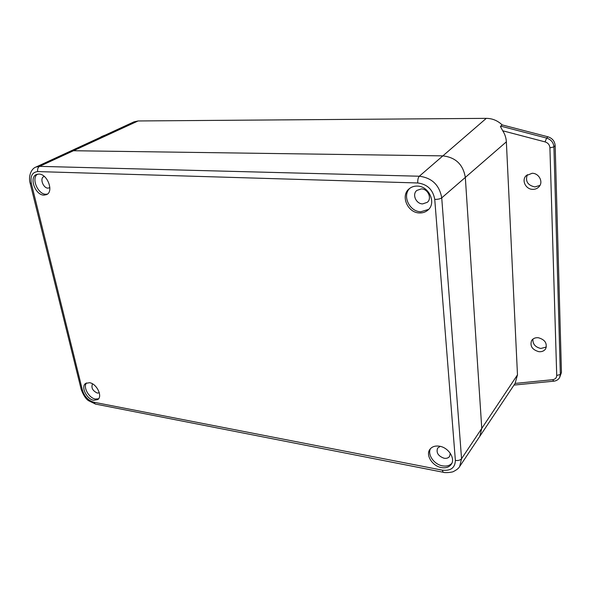 <?xml version="1.0" encoding="UTF-8"?>
<svg xmlns="http://www.w3.org/2000/svg" width="591" height="591" viewBox="0 0 591 591"><rect width="100%" height="100%" fill="white"/><g stroke="black" fill="none" stroke-linecap="round" stroke-linejoin="round"><path stroke-width="0.89" d="M539.967 185.397L534.885 186.933C527.667 185.323 525.14 181.238 527.298 174.677M532.129 173.274L526.071 175.726C521.306 180.358 525.761 189.423 532.735 189.349C535.291 189.386 537.396 188.507 539.044 186.719C543.58 182.035 539.022 173.133 532.129 173.274M546.35 347.035L540.817 348.476C535.232 347.131 532.602 344.006 532.927 339.094M538.32 337.727C535.328 337.491 533.104 338.414 531.641 340.497C529.75 345.986 532.151 349.717 538.844 351.682C541.917 351.948 544.185 350.988 545.656 348.801C547.421 343.312 544.968 339.618 538.32 337.727M434.747 199.396C432.996 189.704 427.33 184.222 417.756 182.974L37.721 171.582C32.202 172.188 30.089 176.192 31.389 183.602L82.467 390.326C84.52 396.605 88.303 400.565 93.814 402.212L442.327 470.163C450.748 471.079 455.092 467.828 455.373 460.411L434.747 199.396C437.901 199.411 440.229 198.901 441.728 197.874L461.556 458.719L481.768 428.401L479.781 436.365L481.768 428.401L465.324 177.418L481.768 428.401L517.48 374.849L506.361 141.84C506.147 137.888 504.936 134.201 502.719 130.781L500.414 126.489L502.114 124.886C497.592 120.586 492.318 118.414 486.297 118.355L442.866 155.876C455.668 157.361 463.152 164.542 465.324 177.418C463.152 164.542 455.668 157.361 442.866 155.876L73.491 150.735L69.649 151.518L73.491 150.735L442.866 155.876L419.307 176.229C431.962 177.839 439.438 185.057 441.728 197.874L506.361 141.84M553.819 381.173L552.629 379.703L515.101 383.419L517.48 374.849M103.565 135.723L105.449 135.014M37.721 171.582C37.307 169.122 37.927 167.379 39.582 166.359L35.896 167.076L133.972 121.857L138.095 120.963L486.297 118.355M500.688 126.112L546.638 138.087L547.916 136.787L502.114 124.886M547.916 136.787C552.326 138.228 554.742 141.16 555.163 145.6L553.915 146.937L560.342 374.495L561.45 372.493L555.163 145.6M561.45 372.493L559.618 377.553L560.342 374.495L556.722 375.462L549.911 147.802C549.63 144.832 548.012 142.859 545.057 141.892L502.719 130.781M86.552 382.931C82.755 386.994 88.901 398.12 95.424 399.043L98.557 398.807M92.528 383.855C90.999 387.718 92.602 390.791 97.33 393.081L99.318 392.83M37.469 174.182C31.027 178.231 37.817 194.38 45.832 194.247L47.406 194.107M44.318 176.443L43.837 176.606C39.516 178.209 43.18 188.241 48.026 188.145L49.873 187.628M409.991 188.16C401.791 195.385 409.356 211.741 420.822 211.755L428.623 209.391M421.376 188.906L416.877 190.405C411.824 194.24 415.983 203.939 422.639 203.902L427.323 202.299C432.22 198.406 427.98 188.802 421.376 188.906M430.499 448.621C427.197 454.568 434.112 464.489 442.496 465.848C446.493 466.528 449.611 465.678 451.842 463.3M440.206 446.36L437.606 448.118C436.047 452.721 438.197 456.097 444.07 458.239C446.574 458.638 448.421 458.01 449.618 456.363L450.253 453.245M417.187 186.099C414.143 186.032 411.513 186.904 409.29 188.699C400.159 195.51 407.568 212.937 419.492 212.945C422.801 213.063 425.631 212.08 427.995 210.012C436.638 203.023 428.97 185.892 417.187 186.099M439.534 446.22C435.183 445.562 431.962 446.626 429.856 449.419C425.461 455.151 432.442 466.136 441.374 467.57C445.887 468.308 449.212 467.185 451.347 464.208C455.535 458.417 448.384 447.513 439.534 446.22M89.529 382.702L85.651 383.426C80.546 386.64 86.692 399.287 93.799 400.284L97.825 399.531C102.856 396.295 96.629 383.603 89.529 382.702M38.829 174.064L36.465 174.5C28.745 177.337 35.32 195.266 43.948 195.133L46.512 194.646C54.099 191.772 47.457 173.798 38.829 174.064M455.373 460.411C458.202 460.773 460.263 460.204 461.556 458.719L459.68 466.484C458.697 468.271 456.688 469.919 453.652 471.411C453.068 472.239 445.119 473.147 443.169 472.246L442.327 470.163M138.095 120.963L39.582 166.359L419.307 176.229C418.132 177.566 417.615 179.812 417.756 182.974M103.942 135.561L101.667 136.543L103.905 135.723M552.629 379.703C555.252 379.282 556.619 377.871 556.722 375.462M103.75 135.635L101.127 137.001M545.057 141.892L546.638 138.087C551.071 139.528 553.494 142.483 553.915 146.937L549.911 147.802M31.389 183.602L30.126 183.114M443.361 472.283L95.262 404.03L93.814 402.212M82.467 390.326L81.196 389.38M95.565 404.089L88.48 400.654C85.85 398.947 83.434 395.261 81.248 389.587L30.156 183.24C28.183 176.731 31.027 168.716 35.896 167.076M459.709 466.447L515.278 383.153M513.993 385.081L553.73 381.18C556.382 380.892 558.347 379.681 559.618 377.553M101.475 136.617L100.182 137.437"/></g></svg>
